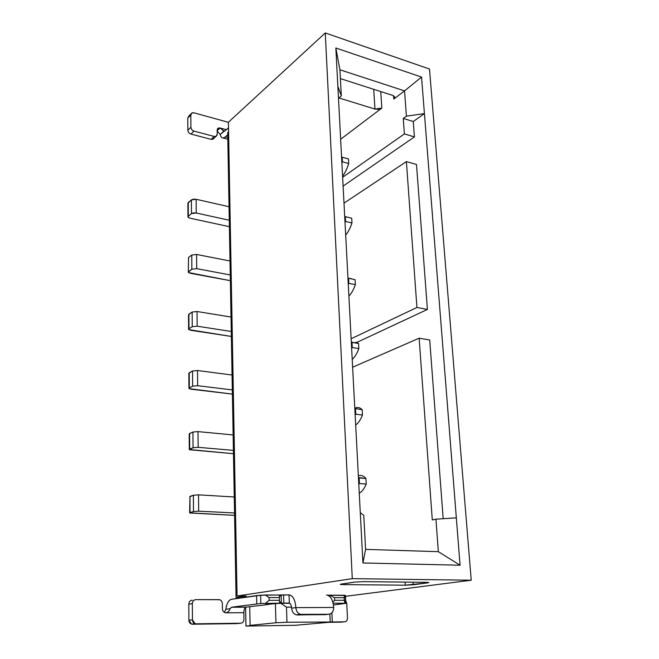 <?xml version="1.0" encoding="UTF-8"?>
<svg xmlns="http://www.w3.org/2000/svg" width="659" height="659" viewBox="0 0 659 659"><rect width="100%" height="100%" fill="white"/><g stroke="black" fill="none" stroke-linecap="round" stroke-linejoin="round"><path stroke-width="0.99" d="M471.218 580.217L345.53 596.313L471.218 580.217L429.495 69.022L471.218 580.217L352.285 578.643L325.274 32.95L228.409 122.245L237.059 596.016L352.285 578.643L471.218 580.217M239.209 598.15L236.062 597.556L227.701 132.467L236.062 597.556L246.301 596.041L237.059 596.016L228.409 122.245L325.274 32.95L352.285 578.643L237.059 596.016L246.301 596.041L236.062 597.556L239.209 598.15M228.582 131.668L227.701 132.467L228.582 131.668M429.495 69.022L325.274 32.95L429.495 69.022M337.853 86.23L335.843 48.008L421.538 77.07L460.064 565.216L362.928 562.975L337.853 86.23L341.313 95.934L339.912 69.78L335.843 48.008L362.928 562.975L460.064 565.216L456.333 517.85L435.945 519.177L456.333 517.85L421.538 77.07L404.552 90.893L339.912 69.78L404.552 90.893L406.405 116.165L424.421 113.587L406.405 116.165L403.267 118.431L413.259 121.511L424.421 113.587L413.259 121.511L403.267 118.431L404.387 133.917L414.42 136.915L413.259 121.511L414.42 136.915L343.108 186.102L414.42 136.915L404.387 133.917L403.267 118.431L406.405 116.165L404.552 90.893L421.538 77.07L335.843 48.008L339.912 69.78L341.313 95.934L337.853 86.23M405.293 585.192L342.738 584.599L340.299 584.426L341.238 584.072L354.88 582.086L363.274 581.633L426.702 582.358L428.811 582.531L427.543 582.885L405.293 585.192L413.234 584.772L413.069 582.202L413.234 584.772L427.543 582.885L428.836 582.556L426.702 582.358L363.274 581.633L354.88 582.086L340.209 584.368L342.738 584.599L342.705 583.858L342.738 584.599L405.293 585.192L405.096 582.111L405.293 585.192M275.948 622.763L275.396 603.595L265.28 604.657L275.396 603.595L275.948 622.763L250.123 625.391L275.948 622.763L286.962 622.253L275.948 622.763M249.72 606.667L250.123 625.391L252.908 625.35L245.964 626.05L295.298 625.3L332.293 621.997L286.962 622.253L286.484 607.145L280.874 603.314L275.396 603.595L280.874 603.314L286.484 607.145L286.962 622.253L332.293 621.997L295.298 625.3L245.964 626.05L252.908 625.35L250.123 625.391L249.72 606.667M245.585 607.392L245.964 626.05L245.585 607.392M331.889 612.746L332.293 621.997L331.889 612.746M432.288 519.935L435.945 519.177L438.326 551.674L460.064 565.216L438.326 551.674L365.588 549.375L438.326 551.674L435.945 519.177L432.288 519.935L419.149 338.199L432.288 519.935M427.51 582.375L427.543 582.885L427.51 582.375M365.588 549.375L362.928 562.975L365.588 549.375L363.768 515.363L360.284 512.62L363.768 515.363L365.588 549.375M329.871 614.056L330.2 621.676L329.871 614.056M291.525 607.12L286.484 607.145L291.525 607.12M289.68 603.298L280.874 603.314L289.68 603.298M340.637 139.238L381.833 108.076L378.604 109.287L374.955 109.073L338.874 97.927L374.955 109.073L381.833 108.076L380.745 91.568L381.833 108.076L340.637 139.238M340.39 78.602L392.838 95.448L394.766 97.038L393.785 99.039L404.552 90.893L393.785 99.039L394.799 97.17L392.838 95.448L340.39 78.602M338.487 98.24L341.313 95.934L338.487 98.24M373.694 89.303L374.955 109.073L373.694 89.303M393.555 95.744L393.785 99.039L393.555 95.744M443.169 518.707L429.709 339.995L419.149 338.199L352.631 367.22L419.149 338.199L429.709 339.995L443.169 518.707M416.488 164.453L406.389 161.612L416.933 307.465L427.411 309.442L416.488 164.453L427.411 309.442L356.857 342.4L427.411 309.442L416.933 307.465L406.389 161.612L343.998 203.137L406.389 161.612L416.488 164.453M351.132 338.759L416.933 307.465L351.132 338.759M342.639 177.279L404.387 133.917L342.639 177.279M230.263 274.951L196.695 268.65L191.86 269.226L188.655 271.549L188.466 272.546L230.362 280.685L190.262 273.296L188.285 272.175L191.86 269.226L196.695 268.65L230.263 274.951M188.392 258.46L188.573 257.438L191.769 255.041L196.58 254.456L230.007 260.997L196.58 254.456L196.695 268.65L196.58 254.456L191.769 255.041L191.86 269.226L191.769 255.041L188.573 257.438L188.285 272.085M225.37 136.907L223.121 138.003C221.655 137.953 220.674 136.784 220.18 134.485L217.173 130.993L220.18 134.485C221.127 138.085 222.857 138.892 225.37 136.907L227.792 137.55L225.37 136.907L227.742 134.774L225.37 136.907M189.743 496.845L193.375 495.23L198.524 494.851L234.258 496.985L198.524 494.851L193.375 495.23L189.949 496.384L189.635 512.801M234.538 512.957L198.656 511.153L193.482 511.508L189.833 512.99L234.588 515.354L189.635 512.842L189.949 496.384L190.039 512.57L193.482 511.508L193.375 495.23L193.482 511.508L198.656 511.153L198.524 494.851L198.656 511.153L234.538 512.957M189.042 373.587L189.24 372.829L192.543 371.009L197.519 370.523L232.059 375.012L197.519 370.523L192.543 371.009L188.853 373.307L188.935 388.324M232.33 389.922L197.642 385.713L192.642 386.182L189.322 387.929L189.125 388.653L232.405 394.107L190.978 389.181L188.935 388.382L189.24 372.829L189.322 387.929L192.642 386.182L192.543 371.009L192.642 386.182L197.642 385.713L197.519 370.523L197.642 385.713L232.33 389.922M188.713 315.06L188.902 314.162L192.148 312.045L197.041 311.509L231.021 317.053L197.041 311.509L192.148 312.045L188.523 314.73L188.606 329.228M231.276 331.477L197.156 326.189L192.247 326.716L188.985 328.759L188.795 329.615L231.367 336.461L190.608 330.266L188.606 329.302L188.902 314.162L188.985 328.759L192.247 326.716L192.148 312.045L192.247 326.716L197.156 326.189L197.041 311.509L197.156 326.189L231.276 331.477M189.388 434.149L189.586 433.531L192.947 432.032L198.013 431.604L233.138 434.948L198.013 431.604L192.947 432.032L189.191 433.919L189.281 449.479M233.418 450.377L198.145 447.329L193.054 447.749L189.471 449.735L233.475 453.705L189.281 449.529L189.586 433.531L189.677 449.158L193.054 447.749L192.947 432.032L193.054 447.749L198.145 447.329L198.013 431.604L198.145 447.329L233.418 450.377M188.079 203.697L188.26 202.552L191.398 199.899L193.441 199.166L196.127 199.273L229.035 206.737L196.127 199.273L191.398 199.899L187.897 203.269L187.972 216.811M229.283 220.246L196.242 213.005L193.54 212.898L191.489 213.623L188.342 216.218L188.153 217.322L189.916 218.178L229.398 226.671L189.916 218.178L187.972 216.91L188.26 202.552L188.342 216.218L191.489 213.623L191.398 199.899L191.489 213.623L196.242 213.005L196.135 199.273L196.242 213.005L229.283 220.246M345.678 235.049C348.043 232.405 350.143 228.385 351.972 222.989L345.604 221.498L345.011 222.272L345.604 221.498L351.972 222.989C350.143 228.352 348.043 232.372 345.678 235.041M228.508 127.904L220.18 134.485L223.838 131.141L220.098 127.994L217.173 130.704L220.098 127.994L224.357 131.306L228.508 127.904M211.119 139.362L190.937 134.057C189.075 133.382 188.046 132.097 187.848 130.202L187.782 118.043L187.848 130.202C188.029 132.105 189.059 133.398 190.937 134.057L211.119 139.362L214.266 136.462L194.01 131.1L190.937 134.057L194.01 131.1C192.131 130.424 191.102 129.131 190.912 127.212L187.848 130.202L190.912 127.212L190.83 115.004L187.782 118.043L190.83 115.004L191.86 113.01L193.878 112.804L228.409 122.319L193.878 112.804C192.024 112.483 191.011 113.208 190.83 115.004L190.912 127.212C191.11 129.123 192.148 130.416 194.01 131.1L214.266 136.462L211.119 139.362L212.956 139.206L213.681 138.538L211.119 139.362M333.446 604.954L345.769 603.314L333.092 603.125L345.868 603.364L333.446 604.954M288.584 603.034L260.849 603.496L231.671 607.186L246.244 607.12L268.51 604.492L246.244 607.12L231.671 607.186L260.849 603.496L288.428 603.034M359.262 493.196C361.882 491.861 364.213 488.813 366.247 484.036L359.435 483.541L358.793 484.258L359.435 483.541L366.247 484.036C364.221 488.789 361.89 491.845 359.262 493.196M352.219 359.336C354.707 357.302 356.914 353.718 358.842 348.603L352.26 347.573L351.642 348.323L352.26 347.573L358.842 348.603C356.914 353.694 354.707 357.269 352.219 359.336M348.891 296.064C351.313 293.708 353.463 289.902 355.349 284.639L348.866 283.37L348.265 284.128L348.866 283.37L355.349 284.639C353.471 289.869 351.313 293.683 348.891 296.056M354.789 408.25C357.351 406.9 359.822 407.386 362.186 409.7L354.806 408.506L362.186 409.7L362.475 415.022C360.498 419.956 358.232 423.276 355.671 424.997C358.224 423.3 360.498 419.981 362.475 415.022L355.778 414.247L355.143 414.981M349.369 217.676L351.717 218.228L351.972 222.989L351.717 218.228L345.349 216.72L345.604 221.498L345.349 216.72L344.706 216.482L349.361 217.676M226.507 129.732L220.098 127.994L218.244 128.151L217.165 130.202L217.223 134.23L216.111 136.306L214.266 136.462C216.086 136.759 217.066 136.018 217.223 134.23L217.165 130.202C217.322 128.423 218.294 127.689 220.098 127.994L226.507 129.732M191.176 113.694L188.803 116.05L187.782 118.043M231.54 599.278L260.651 595.25L288.164 594.879L283.584 595.061L283.831 603.224L283.584 595.061L281.121 595.052L281.368 603.232C279.869 603.125 279.227 602.153 279.457 600.316L269.119 600.316L265.511 603.257L269.119 600.316L269.045 597.565L265.297 595.011L260.651 595.25L260.849 603.496L260.651 595.25L256.573 595.596L256.771 603.817L256.573 595.596L231.54 599.278C228.657 600.052 226.754 603.389 225.831 609.278L230.057 608.718L231.671 607.186L230.057 608.718C229.324 610.984 227.932 612.351 225.889 612.812L243.846 612.681C243.879 609.789 244.58 607.96 245.931 607.203L246.244 607.12C244.728 607.639 243.929 609.493 243.846 612.681L243.97 619.229L243.846 612.681L225.889 612.812C227.932 612.368 229.316 611 230.057 608.718L225.831 609.278C226.498 604.229 228.162 600.959 230.823 599.468L231.54 599.278M327.704 595.192L345.398 595.489L345.769 603.314L345.398 595.489L344.583 595.242L344.064 597.672L344.954 603.1L344.187 600.3L334.632 600.3L332.828 602.128L334.632 600.3L344.187 600.3L344.583 595.242L327.704 595.192M330.002 596.766L329.937 595.201L334.517 597.655L344.064 597.672L334.517 597.655L334.632 600.3L334.517 597.655L329.937 595.201L330.002 596.766M324.137 614.74L328.52 614.279L300.57 614.361C297.786 613.488 296.221 611.247 295.866 607.647L291.608 608.158C291.385 605.349 290.619 603.669 289.326 603.117L289.054 594.846L288.164 594.879L289.054 594.846C292.95 595.53 295.216 599.797 295.866 607.647L333.685 607.466C332.952 599.805 330.571 595.629 326.551 594.962C330.612 595.785 332.993 599.954 333.685 607.466L295.866 607.647C295.257 599.954 292.983 595.687 289.054 594.846L289.326 603.117C290.668 603.792 291.426 605.464 291.608 608.158L295.866 607.647C296.361 611.832 298.329 614.122 301.789 614.509L328.52 614.279C331.823 613.834 333.545 611.56 333.685 607.466C333.569 611.593 331.848 613.859 328.52 614.279L297.489 614.987C294.054 614.6 292.094 612.326 291.608 608.158C291.953 611.741 293.51 613.966 296.286 614.839L324.978 614.649M358.438 477.528L365.943 478.5L366.247 484.036L365.943 478.5L359.147 477.981L359.435 483.541L359.147 477.981L358.438 477.528M358.348 475.79C360.975 474.826 363.513 475.724 365.943 478.5M351.313 342.087L358.562 343.479L358.842 348.603L358.562 343.479L351.988 342.433L352.26 347.573L351.988 342.433L351.313 342.087M355.992 342.112L358.562 343.479M355.077 279.704L355.349 284.639L355.077 279.704L347.944 278.123L351.717 278.765M348.611 278.411L348.866 283.37L348.611 278.411M355.143 414.989L355.778 414.247L355.498 408.901L355.778 414.247L362.475 415.022L362.186 409.7M341.576 157.031L348.471 158.943L341.576 157.031M342.581 176.175C344.888 173.259 346.931 169.05 348.726 163.531L342.449 161.842L341.873 162.616L342.449 161.842L342.21 157.229L342.449 161.842L348.726 163.531L348.471 158.943L348.726 163.531C346.939 169.017 344.888 173.226 342.581 176.175M224.439 612.302L225.831 609.278L224.348 612.392M279.276 597.046L279.375 597.581C279.045 595.983 279.63 595.143 281.121 595.052L265.297 595.011L269.045 597.565L279.375 597.581L279.457 600.316L279.375 597.581L269.045 597.565L269.119 600.316L279.457 600.316M340.588 622.195L344.673 621.816C346.453 621.561 347.384 620.317 347.45 618.068C347.392 620.325 346.469 621.577 344.673 621.816L332.293 621.981L344.673 621.816L328.503 622.36L340.967 622.162M347.45 618.068L346.749 603.323L345.736 600.695L346.749 603.323L347.45 618.068M279.4 601.23L281.368 603.232L281.121 595.052L279.268 596.823M236.976 623.62L192.436 624.23L195.987 623.826L195.105 623.711L192.428 619.814L188.894 620.243L192.428 619.814L192.321 603.652L188.812 604.171C189.009 601.749 190.171 600.415 192.288 600.176C190.154 600.398 188.993 601.733 188.812 604.171L188.894 620.243L191.555 624.114L236.976 623.62L192.436 624.23C190.303 624.015 189.117 622.681 188.894 620.243L188.812 604.171L192.321 603.652C192.51 601.197 193.672 599.855 195.814 599.632L219.562 599.715C221.251 600.209 222.182 601.502 222.355 603.586L222.429 608.867C222.503 610.769 223.409 612.054 225.156 612.722L225.889 612.812C223.821 612.582 222.668 611.272 222.429 608.867L222.355 603.586C222.116 601.189 220.954 599.871 218.887 599.632L195.814 599.632C193.688 599.871 192.527 601.214 192.321 603.652L192.428 619.814C192.659 622.269 193.845 623.612 195.987 623.826L240.708 623.216C242.734 622.953 243.822 621.618 243.97 619.229C243.838 621.635 242.743 622.969 240.708 623.216L237.504 623.562M301.789 614.509L297.489 614.987L301.789 614.509M223.121 138.003L227.825 139.255M217.536 128.81L218.244 128.151M212.956 139.206L216.111 136.306M345.868 603.364L345.497 595.538M231.358 607.269L245.931 607.203M300.57 614.361L296.286 614.839M191.555 624.114L195.105 623.711"/></g></svg>
